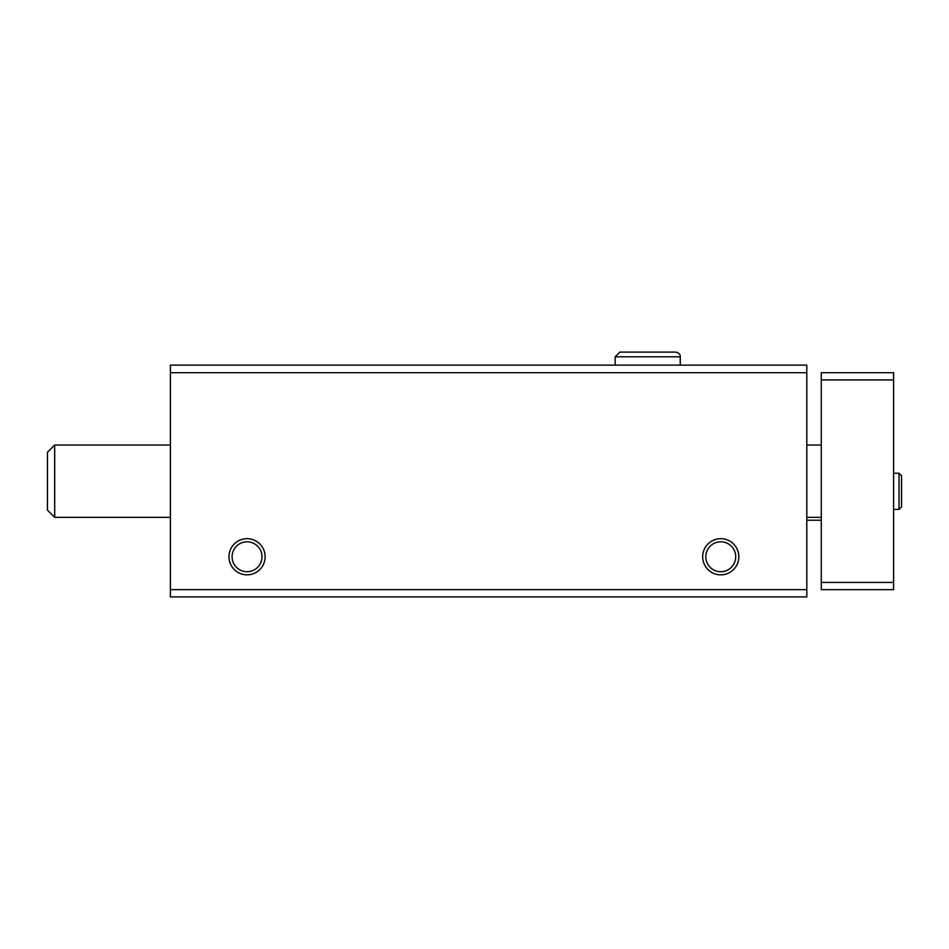 <?xml version="1.0" encoding="UTF-8"?>
<svg xmlns="http://www.w3.org/2000/svg" width="949" height="949" viewBox="0 0 949 949"><rect width="100%" height="100%" fill="white"/><g stroke="black" fill="none" stroke-linecap="round" stroke-linejoin="round"><path stroke-width="1.42" d="M170.393 596.897L806.816 596.897L806.816 589.673L170.393 589.673L170.393 596.897M170.393 589.673L170.393 365.116L806.816 365.116L806.816 589.673M228.97 556.766A18.078 18.078 0 0 0 256.088 572.425A18.078 18.078 0 0 0 256.088 541.108A18.078 18.078 0 0 0 228.97 556.766M702.675 556.766A18.078 18.078 0 0 0 729.793 572.425A18.078 18.078 0 0 0 729.793 541.108A18.078 18.078 0 0 0 702.675 556.766M170.393 372.708L806.816 372.708M705.807 556.766A14.947 14.947 0 0 0 728.227 569.708A14.947 14.947 0 0 0 728.227 543.813A14.947 14.947 0 0 0 705.807 556.766M232.102 556.766A14.947 14.947 0 0 0 254.522 569.708A14.947 14.947 0 0 0 254.522 543.813A14.947 14.947 0 0 0 232.102 556.766M893.59 379.944L821.276 379.944L821.276 372.708L893.59 372.708L893.59 589.673L821.276 589.673L821.276 582.437L893.59 582.437M821.276 379.944L821.276 582.437M47.45 510.123L54.686 517.347L47.45 510.123L47.45 452.258L54.686 445.034L54.686 517.347L170.393 517.347M615.166 365.116L615.166 356.8L680.255 356.8C680.469 354.38 678.903 352.803 675.546 352.103L619.863 352.103L615.166 356.8L615.166 365.116M899.023 473.231L899.023 509.399L901.55 506.861L901.55 475.769L899.023 473.231L893.59 473.231M806.816 520.242L821.276 520.242M806.816 517.347L821.276 517.347M54.686 445.034L170.393 445.034M806.816 445.034L821.276 445.034M893.59 509.399L899.023 509.399M901.55 491.463L901.55 506.861M901.55 491.155L901.55 475.769M680.255 365.116L680.255 356.8C680.469 354.38 678.903 352.803 675.546 352.103"/></g></svg>
